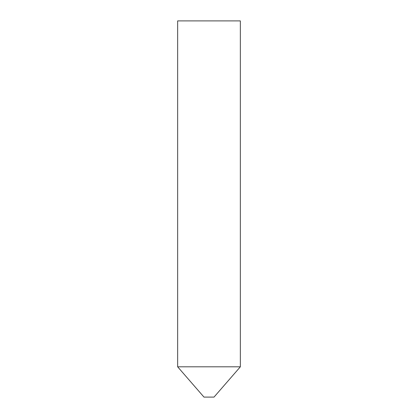 <?xml version="1.0" encoding="UTF-8"?>
<svg xmlns="http://www.w3.org/2000/svg" width="418" height="418" viewBox="0 0 418 418"><rect width="100%" height="100%" fill="white"/><g stroke="black" fill="none" stroke-linecap="round" stroke-linejoin="round"><path stroke-width="0.63" d="M214.016 397.1L203.984 397.1L177.65 366.805L240.35 366.805L177.65 366.805L177.65 20.9L240.35 20.9L240.35 366.805L214.016 397.1"/></g></svg>
